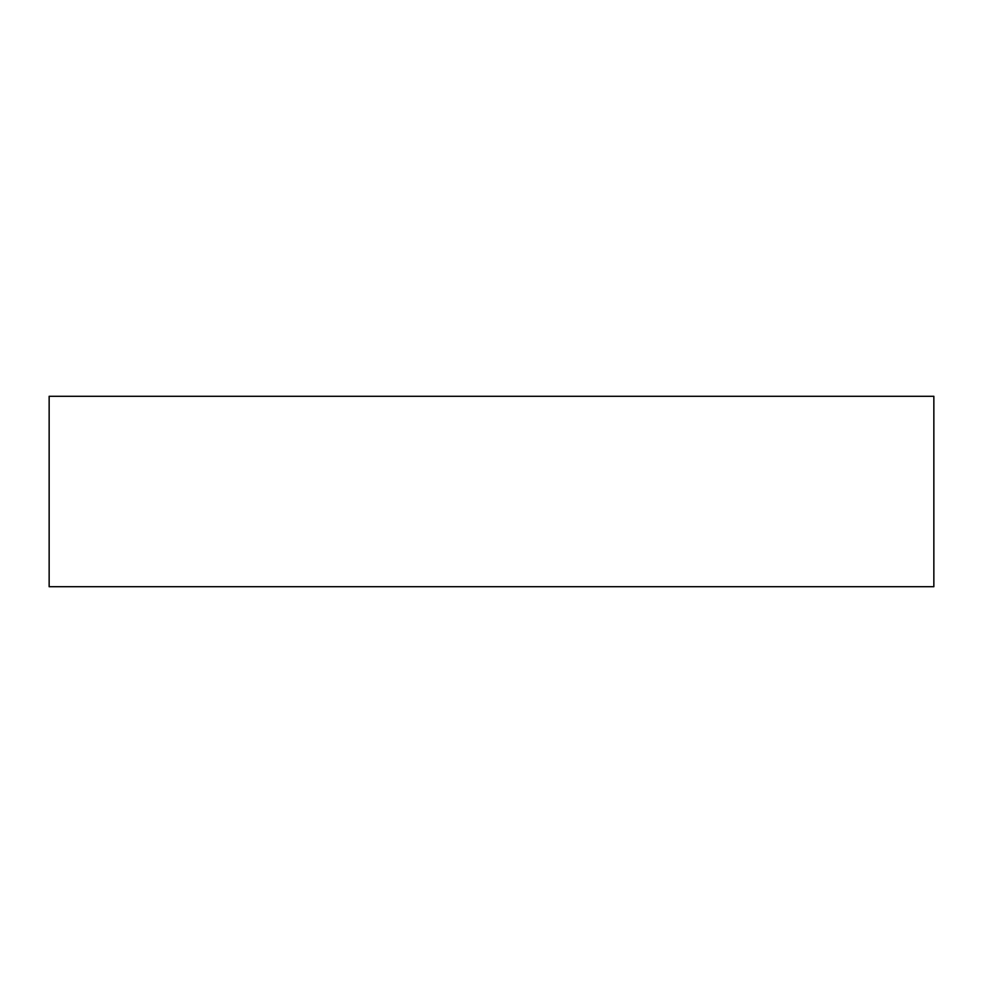 <?xml version="1.0" encoding="UTF-8"?>
<svg xmlns="http://www.w3.org/2000/svg" width="983" height="983" viewBox="0 0 983 983"><rect width="100%" height="100%" fill="white"/><g stroke="black" fill="none" stroke-linecap="round" stroke-linejoin="round"><path stroke-width="1.47" d="M933.85 396.284L49.15 396.284L49.15 586.716L933.85 586.716L933.85 396.284"/></g></svg>
